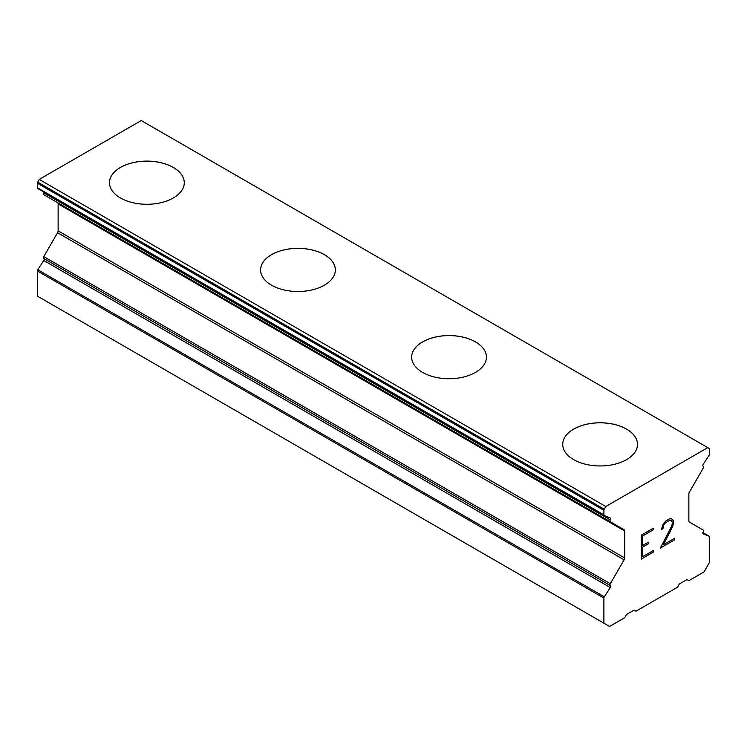 <?xml version="1.0" encoding="UTF-8"?>
<svg xmlns="http://www.w3.org/2000/svg" width="747" height="747" viewBox="0 0 747 747"><rect width="100%" height="100%" fill="white"/><g stroke="black" fill="none" stroke-linecap="round" stroke-linejoin="round"><path stroke-width="1.12" d="M109.492 182.716A37.387 21.588 180 0 1 132.593 162.79A37.387 21.588 180 0 1 173.323 167.477A37.387 21.588 180 0 1 184.276 182.716M173.323 167.431A37.387 21.588 180 0 1 184.276 182.698A37.387 21.588 180 0 1 161.193 202.642A37.387 21.588 180 0 1 120.444 197.964A37.387 21.588 180 0 1 109.492 182.698A37.387 21.588 180 0 1 132.574 162.753A37.387 21.588 180 0 1 173.323 167.431M260.572 269.938A37.387 21.588 180 0 1 283.673 250.012A37.387 21.588 180 0 1 324.403 254.699A37.387 21.588 180 0 1 335.347 269.938M324.403 254.652A37.387 21.588 180 0 1 335.347 269.919A37.387 21.588 180 0 1 312.265 289.864A37.387 21.588 180 0 1 271.525 285.186A37.387 21.588 180 0 1 260.572 269.919A37.387 21.588 180 0 1 283.655 249.974A37.387 21.588 180 0 1 324.403 254.652M475.475 341.921A37.387 21.588 180 0 1 486.428 357.169A37.387 21.588 180 0 1 463.345 377.086A37.387 21.588 180 0 1 422.597 372.408A37.387 21.588 180 0 1 411.653 357.141A37.387 21.588 180 0 1 434.745 337.242A37.387 21.588 180 0 1 475.475 341.921M411.653 357.141A37.387 21.588 180 0 1 434.735 337.205A37.387 21.588 180 0 1 475.475 341.883A37.387 21.588 180 0 1 486.428 357.141M626.556 429.151A37.387 21.588 180 0 1 637.508 444.39A37.387 21.588 180 0 1 614.426 464.317A37.387 21.588 180 0 1 573.677 459.629A37.387 21.588 180 0 1 562.724 444.372A37.387 21.588 180 0 1 585.825 424.464A37.387 21.588 180 0 1 626.556 429.151M562.724 444.372A37.387 21.588 180 0 1 585.807 424.427A37.387 21.588 180 0 1 626.556 429.105A37.387 21.588 180 0 1 637.508 444.372M642.635 545.534L648.433 542.191L648.433 543.788L642.635 547.131L642.635 556.711L653.28 550.558L653.28 552.154L641.253 559.101L641.253 535.169L653.28 528.222L653.28 529.819L642.635 535.963L642.635 545.534L642.597 535.944L653.242 529.8L653.242 528.241M648.433 543.788L648.396 542.21M642.635 547.131L648.396 543.76M642.635 556.711L642.597 547.112M653.28 552.154L653.242 550.576M641.253 559.064L653.242 552.136M661.571 529.464L662.944 528.671L661.571 529.502L662.561 525.16L665.605 521.107L669.592 518.81L671.6 518.801L673.626 521.135L672.589 519.352M673.626 521.135L673.626 523.507L673.589 521.117M673.626 523.507L672.589 526.355L673.589 523.488M672.627 526.374L669.695 532.564L672.589 526.355M669.695 532.564L663.261 544.796L669.657 532.546M663.261 544.796L674.578 538.26L674.578 539.857L674.55 538.279M662.972 527.382L662.972 528.689L663.859 524.73L665.68 522.62L669.433 520.454L665.717 522.639L663.896 524.749L662.972 527.382M669.471 520.472L671.301 520.472L669.471 520.472M674.578 539.857L660.329 548.083L671.273 526.878L672.207 524.151L672.207 522.05L671.301 520.472M660.367 548.027L674.55 539.838M709.314 536.271A1.606 0.924 -60 0 0 709.248 536.234L703.254 533.89A1.606 0.924 -60 0 1 703.179 533.853A1.606 0.924 -60 0 1 703.179 532.004L703.235 531.92A1.606 0.924 -60 0 0 703.235 530.071L689.434 522.097A2.671 1.541 -60 0 1 688.874 520.874L688.874 493.898A2.671 1.541 -60 0 1 689.434 492.04L703.235 468.136A1.606 0.924 -60 0 0 703.235 466.277L703.179 466.249A1.606 0.924 -60 0 1 703.254 464.279L709.248 455.026A1.606 0.924 -60 0 0 709.65 453.784L709.65 449.274A1.606 0.924 -60 0 0 709.314 448.536L707.764 447.64L605.78 506.513L604.23 509.211A1.606 0.924 -60 0 0 603.893 510.332L603.893 514.842A1.606 0.924 -60 0 0 604.23 515.579A1.606 0.924 -60 0 0 604.304 515.607L610.29 517.96A1.606 0.924 -60 0 1 610.364 517.988A1.606 0.924 -60 0 1 610.364 519.837L610.308 519.931A1.606 0.924 -60 0 0 610.308 521.779L624.118 529.754A2.671 1.541 -60 0 1 624.669 530.968L624.669 557.944A2.671 1.541 -60 0 1 624.118 559.811L610.308 583.715A1.606 0.924 -60 0 0 610.308 585.564L610.364 585.601A1.606 0.924 -60 0 1 610.29 587.562L604.304 596.825A1.606 0.924 -60 0 0 603.893 598.067L603.893 623.185L609.561 626.453L624.669 617.732L626.556 614.454L634.11 610.094L635.996 611.186L677.548 587.198L679.434 583.93L686.988 579.569L688.874 580.662L703.982 571.941L709.65 562.127L709.65 537.009A1.606 0.924 -60 0 0 709.314 536.271L702.936 532.583M43.821 258.509L610.364 585.601L43.821 258.509A1.606 0.924 -60 0 1 43.746 260.479L37.752 269.732A1.606 0.924 120 0 0 37.35 270.974L37.35 296.092L603.893 623.185M57.566 202.661L624.118 529.754L57.566 202.661A2.671 1.541 -60 0 1 58.126 203.884L58.126 230.86A2.671 1.541 -60 0 1 57.566 232.719L43.765 256.623A1.606 0.924 120 0 0 43.765 258.481L610.308 585.564M44.064 192.175A1.606 0.924 -60 0 1 43.821 192.754L43.765 192.838A1.606 0.924 120 0 0 43.765 194.687L610.308 521.779M707.764 447.64L141.22 120.547L39.236 179.42L37.686 182.119A1.606 0.924 120 0 0 37.35 183.239L37.35 187.749A1.606 0.924 120 0 0 37.686 188.487A1.606 0.924 120 0 0 37.752 188.524L604.164 515.533M605.78 506.513L39.236 179.42M709.248 536.234L702.936 532.592M604.23 509.211L37.686 182.119M603.893 510.332L37.35 183.239M603.893 514.842L37.35 187.749M610.364 519.837L43.821 192.754M610.308 519.931L43.765 192.838M624.669 530.968L58.126 203.884M624.669 557.944L58.126 230.86M624.118 559.811L57.566 232.719M610.308 583.715L43.765 256.623M610.29 587.562L43.746 260.479M604.304 596.825L37.752 269.732M603.893 598.067L37.35 270.974M604.23 515.579L37.686 188.487"/></g></svg>
